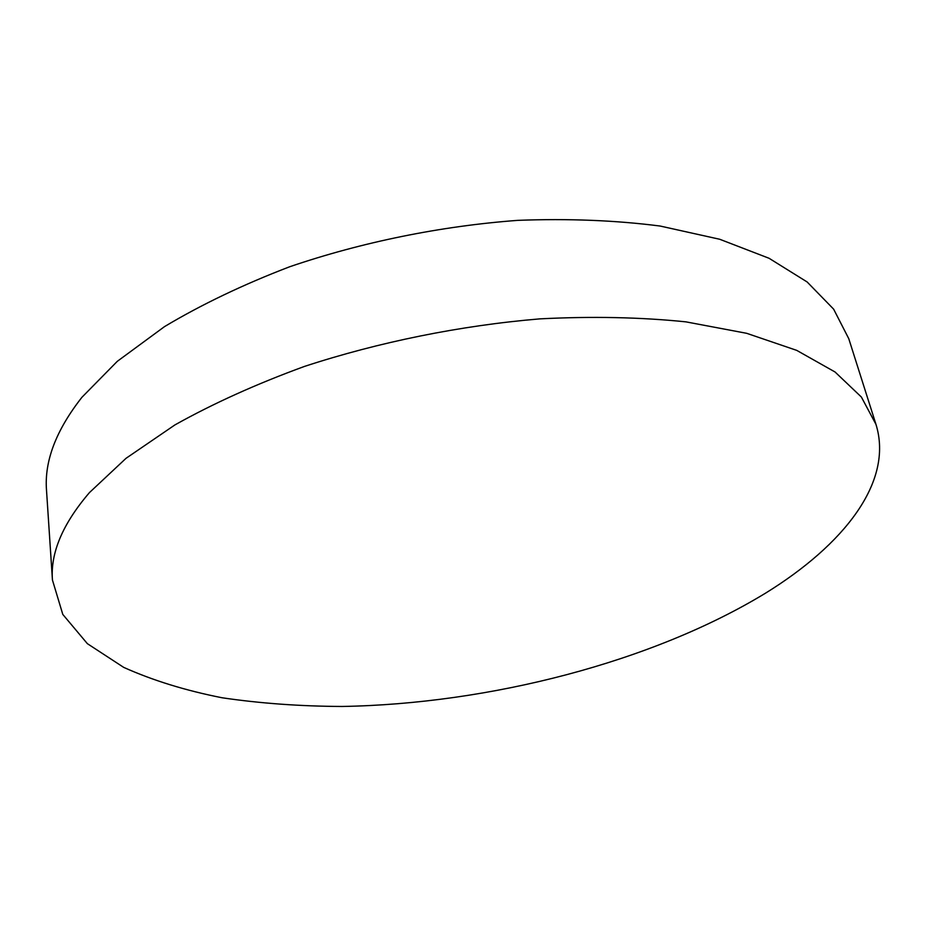 <?xml version="1.0" encoding="UTF-8"?>
<svg xmlns="http://www.w3.org/2000/svg" width="926" height="926" viewBox="0 0 926 926"><rect width="100%" height="100%" fill="white"/><g stroke="black" fill="none" stroke-linecap="round" stroke-linejoin="round"><path stroke-width="1.39" d="M875.984 424.421L848.76 338.661L833.632 309.157L807.148 281.979L769.078 258.285L719.757 239.278L660.18 226.048C615.917 220.33 568.483 218.432 517.865 220.353C440.753 226.06 361.811 242.137 289.676 266.757C243.237 284.548 201.509 304.504 164.492 326.635L117.289 361.337L81.963 397.254C56.069 430.22 44.251 461.217 46.508 490.248L52.446 580.035L62.794 614.413L87.368 643.663L123.679 667.368C152.767 680.425 185.582 690.565 222.136 697.776C260.183 703.378 300.105 706.272 341.902 706.469C489.241 703.968 652.379 662.044 765.57 593.138C843.331 545.113 893.879 482.296 875.984 424.421L861.377 397.034L835.055 371.997L796.73 350.375L746.68 333.314L685.9 321.854C640.607 317.201 591.922 316.206 539.858 318.868C460.465 325.535 378.977 342.018 304.411 366.441C256.398 383.989 213.235 403.47 174.933 424.907L126.063 458.289L89.475 492.563C62.644 523.873 50.305 553.03 52.446 580.035"/></g></svg>

